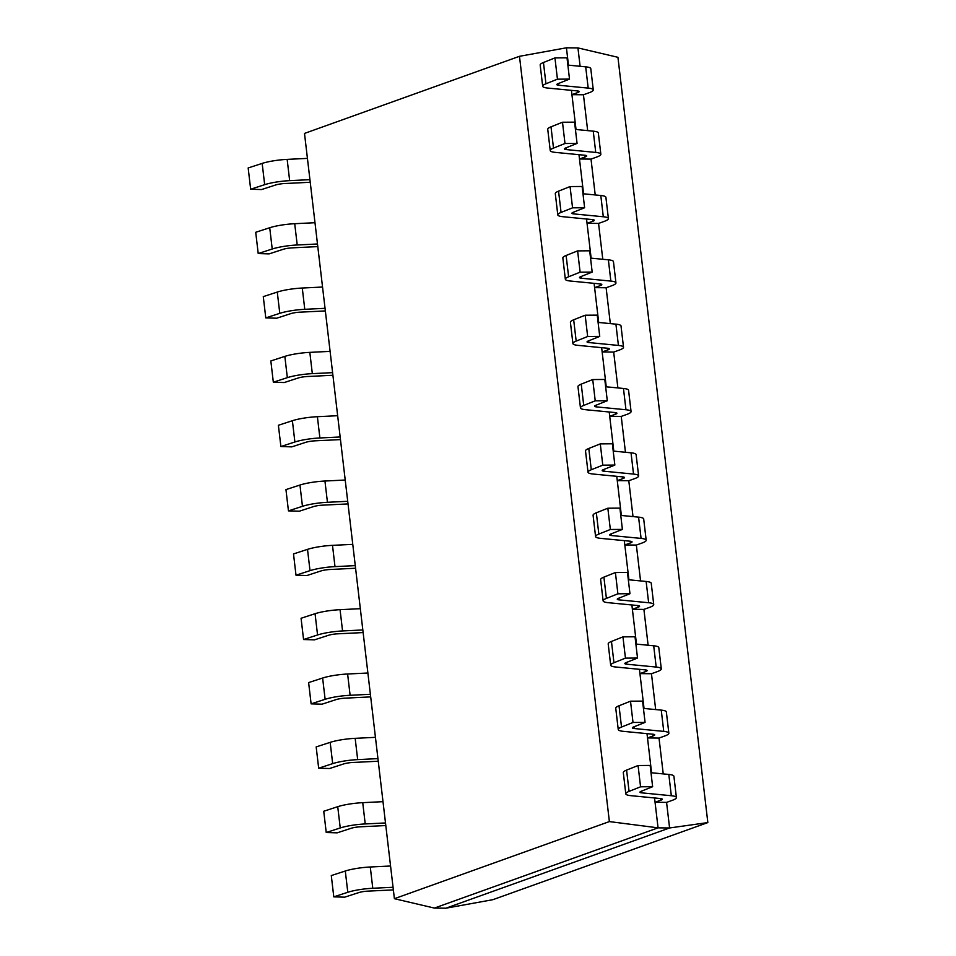 <?xml version="1.0" encoding="UTF-8"?>
<svg xmlns="http://www.w3.org/2000/svg" width="956" height="956" viewBox="0 0 956 956"><rect width="100%" height="100%" fill="white"/><g stroke="black" fill="none" stroke-linecap="round" stroke-linejoin="round"><path stroke-width="1.43" d="M393.358 889.893L367.845 891.135A8.198 1.41 173.3 0 0 358.715 892.605L344.71 897.17L333.787 896.848L347.793 892.283A22.43 3.86 -6.7 0 1 372.78 888.267L393.059 887.276M390.562 866.005L370.283 866.996A22.43 3.86 -6.7 0 0 345.295 871.012L331.29 875.577L333.787 896.848M707.834 822.578L492.854 899.692L445.914 908.2L669.582 827.968L658.063 827.848L654.549 797.961L655.051 802.263L666.571 802.383L669.582 827.968L707.834 822.578L617.935 57.3L577.95 47.92L566.43 47.8L568.462 65.163M571.927 94.656L583.447 94.764L589.159 92.72A22.43 3.86 173.3 0 0 593.282 89.924A22.43 3.86 173.3 0 0 588.191 88.107L558.686 85.251A8.198 1.41 -6.7 0 1 556.822 84.582A8.198 1.41 -6.7 0 1 558.017 83.674L569.513 79.097L557.444 79.181L545.948 83.769A22.43 3.86 173.3 0 0 542.673 86.243A22.43 3.86 173.3 0 0 547.776 88.06L577.281 90.916A8.198 1.41 -6.7 0 1 579.145 91.585A8.198 1.41 -6.7 0 1 577.639 92.601L571.927 94.656L571.425 90.354L576.026 129.49M579.491 158.983L591.011 159.102L596.711 157.047A22.43 3.86 173.3 0 0 600.846 154.251A22.43 3.86 173.3 0 0 595.743 152.434L566.239 149.578A8.198 1.41 -6.7 0 1 564.375 148.909A8.198 1.41 -6.7 0 1 565.57 148.013L577.066 143.424L564.996 143.508L553.5 148.096A22.43 3.86 173.3 0 0 550.238 150.57A22.43 3.86 173.3 0 0 555.328 152.386L584.833 155.254A8.198 1.41 -6.7 0 1 586.697 155.912A8.198 1.41 -6.7 0 1 585.192 156.939L579.491 158.983L578.978 154.681L583.578 193.817M587.044 223.31L598.564 223.429L604.276 221.374A22.43 3.86 173.3 0 0 608.398 218.577A22.43 3.86 173.3 0 0 603.296 216.761L573.791 213.905A8.198 1.41 -6.7 0 1 571.927 213.236A8.198 1.41 -6.7 0 1 573.122 212.34L584.618 207.751L572.56 207.834L561.064 212.423A22.43 3.86 173.3 0 0 557.79 214.897A22.43 3.86 173.3 0 0 562.893 216.713L592.397 219.581A8.198 1.41 -6.7 0 1 594.262 220.239A8.198 1.41 -6.7 0 1 592.756 221.266L587.044 223.31L586.542 219.008L591.131 258.144M594.596 287.637L606.116 287.756L611.828 285.713A22.43 3.86 173.3 0 0 615.951 282.904A22.43 3.86 173.3 0 0 610.86 281.088L581.356 278.232A8.198 1.41 -6.7 0 1 579.491 277.575A8.198 1.41 -6.7 0 1 580.686 276.666L592.182 272.078L580.113 272.173L568.617 276.75A22.43 3.86 173.3 0 0 565.343 279.236A22.43 3.86 173.3 0 0 570.445 281.04L599.95 283.908A8.198 1.41 -6.7 0 1 601.814 284.565A8.198 1.41 -6.7 0 1 600.308 285.593L594.596 287.637L594.094 283.334L598.695 322.483M602.16 351.963L613.68 352.083L619.392 350.039A22.43 3.86 173.3 0 0 623.515 347.231A22.43 3.86 173.3 0 0 618.413 345.427L588.908 342.559A8.198 1.41 -6.7 0 1 587.044 341.901A8.198 1.41 -6.7 0 1 588.239 340.993L599.735 336.404L587.665 336.5L576.169 341.089A22.43 3.86 173.3 0 0 572.907 343.562A22.43 3.86 173.3 0 0 578.01 345.367L607.514 348.235A8.198 1.41 -6.7 0 1 609.366 348.892A8.198 1.41 -6.7 0 1 607.861 349.92L602.16 351.963L601.647 347.661L606.247 386.81M609.713 416.29L621.233 416.41L626.945 414.366A22.43 3.86 173.3 0 0 631.068 411.558A22.43 3.86 173.3 0 0 625.965 409.754L596.46 406.886A8.198 1.41 -6.7 0 1 594.608 406.228A8.198 1.41 -6.7 0 1 595.791 405.32L607.287 400.731L595.23 400.827L583.734 405.416A22.43 3.86 173.3 0 0 580.459 407.889A22.43 3.86 173.3 0 0 585.562 409.706L615.067 412.562A8.198 1.41 -6.7 0 1 616.931 413.219A8.198 1.41 -6.7 0 1 615.425 414.247L609.713 416.29L609.211 411.988L613.8 451.136M617.265 480.629L628.797 480.737L634.497 478.693A22.43 3.86 173.3 0 0 638.62 475.897A22.43 3.86 173.3 0 0 633.529 474.08L604.025 471.212A8.198 1.41 -6.7 0 1 602.16 470.555A8.198 1.41 -6.7 0 1 603.356 469.647L614.851 465.07L602.782 465.154L591.286 469.743A22.43 3.86 173.3 0 0 588.024 472.216A22.43 3.86 173.3 0 0 593.114 474.033L622.619 476.889A8.198 1.41 -6.7 0 1 624.483 477.558A8.198 1.41 -6.7 0 1 622.977 478.574L617.265 480.629L616.763 476.327L621.364 515.463M624.83 544.956L636.349 545.063L642.062 543.02A22.43 3.86 173.3 0 0 646.184 540.224A22.43 3.86 173.3 0 0 641.082 538.407L611.577 535.551A8.198 1.41 -6.7 0 1 609.713 534.882A8.198 1.41 -6.7 0 1 610.908 533.974L622.404 529.397L610.346 529.481L598.838 534.069A22.43 3.86 173.3 0 0 595.576 536.543A22.43 3.86 173.3 0 0 600.679 538.359L630.183 541.216A8.198 1.41 -6.7 0 1 632.047 541.885A8.198 1.41 -6.7 0 1 630.53 542.9L624.83 544.956L624.316 540.654L628.917 579.79M632.382 609.283L643.902 609.402L649.614 607.347A22.43 3.86 173.3 0 0 653.737 604.551A22.43 3.86 173.3 0 0 648.646 602.734L619.141 599.878A8.198 1.41 -6.7 0 1 617.277 599.209A8.198 1.41 -6.7 0 1 618.472 598.313L629.968 593.724L617.899 593.807L606.403 598.396A22.43 3.86 173.3 0 0 603.128 600.87A22.43 3.86 173.3 0 0 608.231 602.686L637.736 605.542A8.198 1.41 -6.7 0 1 639.6 606.212A8.198 1.41 -6.7 0 1 638.094 607.227L632.382 609.283L631.88 604.981L636.481 644.117M639.934 673.61L651.466 673.729L657.166 671.674A22.43 3.86 173.3 0 0 661.301 668.877A22.43 3.86 173.3 0 0 656.198 667.061L626.694 664.205A8.198 1.41 -6.7 0 1 624.83 663.536A8.198 1.41 -6.7 0 1 626.025 662.639L637.521 658.051L625.451 658.134L613.955 662.723A22.43 3.86 173.3 0 0 610.693 665.197A22.43 3.86 173.3 0 0 615.784 667.013L645.288 669.881A8.198 1.41 -6.7 0 1 647.152 670.538A8.198 1.41 -6.7 0 1 645.647 671.566L639.934 673.61L639.433 669.308L644.033 708.444M647.499 737.936L659.019 738.056L664.731 736A22.43 3.86 173.3 0 0 668.853 733.204A22.43 3.86 173.3 0 0 663.751 731.388L634.246 728.532A8.198 1.41 -6.7 0 1 632.382 727.875A8.198 1.41 -6.7 0 1 633.577 726.966L645.073 722.378L633.015 722.473L621.52 727.05A22.43 3.86 173.3 0 0 618.245 729.536A22.43 3.86 173.3 0 0 623.348 731.34L652.852 734.208A8.198 1.41 -6.7 0 1 654.717 734.865A8.198 1.41 -6.7 0 1 653.211 735.893L647.499 737.936L646.997 733.634L651.586 772.783M577.95 47.92L580.101 66.299M583.447 94.764L587.665 130.625M591.011 159.102L595.218 194.952M598.564 223.429L602.782 259.279M606.116 287.756L610.334 323.606M613.68 352.083L617.887 387.933M621.233 416.41L625.451 452.26M628.797 480.737L633.003 516.587M636.349 545.063L640.556 580.925M643.902 609.402L648.12 645.252M651.466 673.729L655.673 709.579M659.019 738.056L663.237 773.906M609.378 821.586L519.478 56.308L304.498 133.422L394.398 898.7L609.378 821.586L658.063 827.848L434.383 908.081L445.914 908.2M394.398 898.7L434.383 908.081M519.478 56.308L566.43 47.8M666.571 802.383L672.283 800.339A22.43 3.86 173.3 0 0 676.406 797.531A22.43 3.86 173.3 0 0 671.315 795.727L641.811 792.859A8.198 1.41 -6.7 0 1 639.946 792.201A8.198 1.41 -6.7 0 1 641.141 791.293L652.637 786.704L640.568 786.8L629.072 791.377A22.43 3.86 173.3 0 0 625.798 793.862A22.43 3.86 173.3 0 0 630.9 795.667L660.405 798.535A8.198 1.41 -6.7 0 1 662.269 799.192A8.198 1.41 -6.7 0 1 660.763 800.22L655.051 802.263M676.406 797.531L673.908 776.26A22.43 3.86 173.3 0 0 668.818 774.444L650.988 772.723M640.568 786.8L638.07 765.517L650.14 765.433L652.637 786.704M638.07 765.517L626.574 770.106A22.43 3.86 173.3 0 0 623.3 772.579L625.798 793.862M385.806 825.554L360.293 826.809A8.198 1.41 173.3 0 0 351.163 828.278L337.157 832.843L326.235 832.521L340.24 827.956A22.43 3.86 -6.7 0 1 365.228 823.941L385.495 822.949M382.998 801.666L362.73 802.67A22.43 3.86 -6.7 0 0 337.731 806.685L323.737 811.25L326.235 832.521M378.253 761.227L352.728 762.482A8.198 1.41 173.3 0 0 343.598 763.952L329.593 768.516L318.671 768.194L332.676 763.629A22.43 3.86 -6.7 0 1 357.675 759.614L377.943 758.622M375.445 737.339L355.166 738.331A22.43 3.86 -6.7 0 0 330.179 742.358L316.173 746.911L318.671 768.194M370.689 696.9L345.176 698.155A8.198 1.41 173.3 0 0 336.046 699.625L322.041 704.178L311.118 703.867L325.124 699.302A22.43 3.86 -6.7 0 1 350.111 695.287L370.39 694.283M367.881 673.012L347.614 674.004A22.43 3.86 -6.7 0 0 322.626 678.031L308.621 682.584L311.118 703.867M363.137 632.573L337.611 633.828A8.198 1.41 173.3 0 0 328.482 635.298L314.488 639.851L303.566 639.528L317.559 634.975A22.43 3.86 -6.7 0 1 342.559 630.948L362.826 629.956M360.328 608.685L340.061 609.677A22.43 3.86 -6.7 0 0 315.062 613.704L301.068 618.257L303.566 639.528M355.584 568.246L330.059 569.501A8.198 1.41 173.3 0 0 320.929 570.959L306.924 575.524L296.002 575.201L310.007 570.648A22.43 3.86 -6.7 0 1 334.994 566.621L355.274 565.629M352.776 544.358L332.497 545.35A22.43 3.86 -6.7 0 0 307.509 549.365L293.504 553.93L296.002 575.201M348.02 503.92L322.507 505.162A8.198 1.41 173.3 0 0 313.377 506.632L299.371 511.197L288.449 510.874L302.454 506.31A22.43 3.86 -6.7 0 1 327.442 502.294L347.709 501.303M345.212 480.031L324.944 481.023A22.43 3.86 -6.7 0 0 299.957 485.039L285.952 489.603L288.449 510.874M340.467 439.593L314.942 440.835A8.198 1.41 173.3 0 0 305.812 442.305L291.819 446.87L280.897 446.548L294.89 441.983A22.43 3.86 -6.7 0 1 319.89 437.968L340.157 436.976M337.659 415.705L317.392 416.697A22.43 3.86 -6.7 0 0 292.393 420.712L278.387 425.277L280.897 446.548M332.903 375.266L307.39 376.509A8.198 1.41 173.3 0 0 298.26 377.979L284.255 382.543L273.332 382.221L287.338 377.656A22.43 3.86 -6.7 0 1 312.325 373.641L332.604 372.649M330.107 351.366L309.828 352.37A22.43 3.86 -6.7 0 0 284.84 356.385L270.835 360.95L273.332 382.221M325.351 310.927L299.837 312.182A8.198 1.41 173.3 0 0 290.708 313.652L276.702 318.217L265.78 317.894L279.785 313.329A22.43 3.86 -6.7 0 1 304.773 309.314L325.04 308.322M322.542 287.039L302.275 288.031A22.43 3.86 -6.7 0 0 277.276 292.058L263.282 296.623L265.78 317.894M317.798 246.6L292.273 247.855A8.198 1.41 173.3 0 0 283.143 249.325L269.138 253.878L258.216 253.567L272.221 249.002A22.43 3.86 -6.7 0 1 297.22 244.987L317.488 243.983M314.99 222.712L294.711 223.704A22.43 3.86 -6.7 0 0 269.723 227.731L255.718 232.284L258.216 253.567M310.234 182.273L284.721 183.528A8.198 1.41 173.3 0 0 275.591 184.998L261.586 189.551L250.663 189.228L264.669 184.675A22.43 3.86 -6.7 0 1 289.656 180.648L309.935 179.656M307.426 158.385L287.159 159.377A22.43 3.86 -6.7 0 0 262.171 163.404L248.166 167.957L250.663 189.228M668.853 733.204L666.356 711.933A22.43 3.86 173.3 0 0 661.253 710.117L643.436 708.396M633.015 722.473L630.506 701.19L642.575 701.107L645.073 722.378M630.506 701.19L619.01 705.779A22.43 3.86 173.3 0 0 615.748 708.253L618.245 729.536M661.301 668.877L658.792 647.606A22.43 3.86 173.3 0 0 653.701 645.79L635.871 644.057M625.451 658.134L622.953 636.863L635.023 636.78L637.521 658.051M622.953 636.863L611.458 641.452A22.43 3.86 173.3 0 0 608.195 643.926L610.693 665.197M653.737 604.551L651.239 583.28A22.43 3.86 173.3 0 0 646.137 581.463L628.319 579.73M617.899 593.807L615.401 572.536L627.459 572.453L629.968 593.724M615.401 572.536L603.905 577.125A22.43 3.86 173.3 0 0 600.631 579.599L603.128 600.87M646.184 540.224L643.687 518.941A22.43 3.86 173.3 0 0 638.584 517.136L620.767 515.404M610.346 529.481L607.837 508.21L619.906 508.114L622.404 529.397M607.837 508.21L596.341 512.798A22.43 3.86 173.3 0 0 593.079 515.272L595.576 536.543M638.62 475.897L636.122 454.614A22.43 3.86 173.3 0 0 631.032 452.809L613.202 451.077M602.782 465.154L600.284 443.883L612.354 443.787L614.851 465.07M600.284 443.883L588.788 448.472A22.43 3.86 173.3 0 0 585.514 450.945L588.024 472.216M631.068 411.558L628.57 390.287A22.43 3.86 173.3 0 0 623.467 388.471L605.65 386.75M595.23 400.827L592.732 379.556L604.79 379.46L607.287 400.731M592.732 379.556L581.236 384.133A22.43 3.86 173.3 0 0 577.962 386.618L580.459 407.889M623.515 347.231L621.018 325.96A22.43 3.86 173.3 0 0 615.915 324.144L598.098 322.423M587.665 336.5L585.168 315.217L597.237 315.133L599.735 336.404M585.168 315.217L573.672 319.806A22.43 3.86 173.3 0 0 570.409 322.28L572.907 343.562M615.951 282.904L613.453 261.633A22.43 3.86 173.3 0 0 608.363 259.817L590.533 258.096M580.113 272.173L577.615 250.89L589.685 250.807L592.182 272.078M577.615 250.89L566.119 255.479A22.43 3.86 173.3 0 0 562.845 257.953L565.343 279.236M608.398 218.577L605.901 197.306A22.43 3.86 173.3 0 0 600.798 195.49L582.981 193.757M572.56 207.834L570.063 186.563L582.12 186.48L584.618 207.751M570.063 186.563L558.555 191.152A22.43 3.86 173.3 0 0 555.293 193.626L557.79 214.897M600.846 154.251L598.337 132.98A22.43 3.86 173.3 0 0 593.246 131.163L575.416 129.43M564.996 143.508L562.498 122.237L574.568 122.153L577.066 143.424M562.498 122.237L551.003 126.825A22.43 3.86 173.3 0 0 547.74 129.299L550.238 150.57M593.282 89.924L590.784 68.653A22.43 3.86 173.3 0 0 585.681 66.836L567.864 65.104M557.444 79.181L554.946 57.91L567.004 57.814L569.513 79.097M554.946 57.91L543.45 62.498A22.43 3.86 173.3 0 0 540.176 64.972L542.673 86.243M345.295 871.012L347.793 892.283M370.283 866.996L372.78 888.267M668.818 774.444L671.315 795.727M641.596 791.114L641.811 792.859M626.574 770.106L629.072 791.377M660.572 798.547L660.763 800.22M337.731 806.685L340.24 827.956M362.73 802.67L365.228 823.941M330.179 742.358L332.676 763.629M355.166 738.331L357.675 759.614M322.626 678.031L325.124 699.302M347.614 674.004L350.111 695.287M315.062 613.704L317.559 634.975M340.061 609.677L342.559 630.948M307.509 549.365L310.007 570.648M332.497 545.35L334.994 566.621M299.957 485.039L302.454 506.31M324.944 481.023L327.442 502.294M292.393 420.712L294.89 441.983M317.392 416.697L319.89 437.968M284.84 356.385L287.338 377.656M309.828 352.37L312.325 373.641M277.276 292.058L279.785 313.329M302.275 288.031L304.773 309.314M269.723 227.731L272.221 249.002M294.711 223.704L297.22 244.987M262.171 163.404L264.669 184.675M287.159 159.377L289.656 180.648M661.253 710.117L663.751 731.388M634.043 726.775L634.246 728.532M619.01 705.779L621.52 727.05M653.008 734.22L653.211 735.893M653.701 645.79L656.198 667.061M626.491 662.448L626.694 664.205M611.458 641.452L613.955 662.723M645.455 669.893L645.647 671.566M646.137 581.463L648.646 602.734M618.926 598.121L619.141 599.878M603.905 577.125L606.403 598.396M637.891 605.566L638.094 607.227M638.584 517.136L641.082 538.407M611.374 533.795L611.577 535.551M596.341 512.798L598.838 534.069M630.339 541.239L630.53 542.9M631.032 452.809L633.529 474.08M603.822 469.468L604.025 471.212M588.788 448.472L591.286 469.743M622.786 476.913L622.977 478.574M623.467 388.471L625.965 409.754M596.257 405.141L596.46 406.886M581.236 384.133L583.734 405.416M615.222 412.574L615.425 414.247M615.915 324.144L618.413 345.427M588.705 340.814L588.908 342.559M573.672 319.806L576.169 341.089M607.669 348.247L607.861 349.92M608.363 259.817L610.86 281.088M581.14 276.475L581.356 278.232M566.119 255.479L568.617 276.75M600.117 283.92L600.308 285.593M600.798 195.49L603.296 216.761M573.588 212.148L573.791 213.905M558.555 191.152L561.064 212.423M592.553 219.593L592.756 221.266M593.246 131.163L595.743 152.434M566.036 147.822L566.239 149.578M551.003 126.825L553.5 148.096M585 155.266L585.192 156.939M585.681 66.836L588.191 88.107M558.471 83.495L558.686 85.251M543.45 62.498L545.948 83.769M577.436 90.939L577.639 92.601"/></g></svg>
